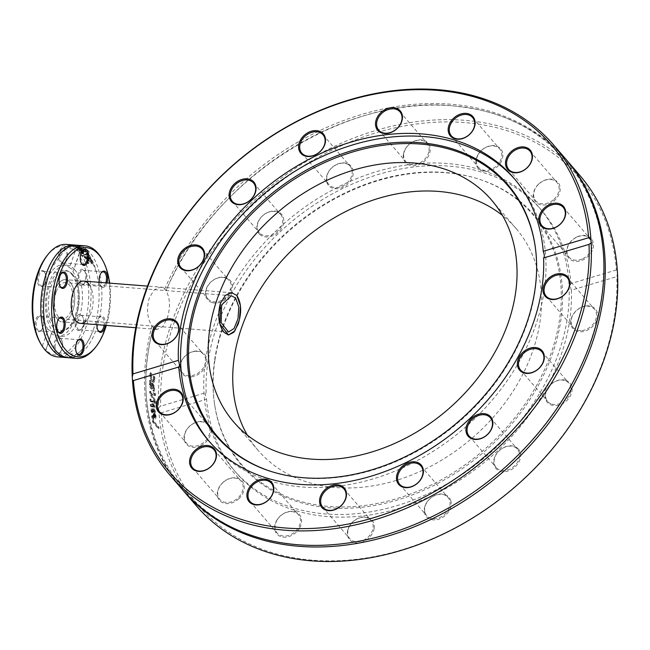 <?xml version="1.0" encoding="UTF-8"?>
<svg xmlns="http://www.w3.org/2000/svg" width="650" height="650" viewBox="0 0 650 650"><rect width="100%" height="100%" fill="white"/><g stroke="black" fill="none" stroke-linecap="round" stroke-linejoin="round"><path stroke-width="0.49" stroke-dasharray="3.25 2.44" d="M566.654 160.127A253.086 193.732 139.3 0 0 356.517 118.072A253.086 193.732 139.3 0 0 166.034 290.672L166.254 290.444C212.599 176.345 352.828 89.603 462.109 107.079C556.587 117.934 616.956 200.314 601.494 297.432C592.467 355.176 564.622 407.745 517.952 455.146C454.228 519.504 361.587 554.645 286.122 543.254C183.503 531.074 123.573 433.631 153.506 327.267L157.17 329.404L162.646 326.731L167.131 318.557C170.568 307.548 170.202 298.252 166.034 290.672L164.669 289.088L160.493 287.129L154.229 289.746L149.321 297.879C146.315 308.921 147.184 318.256 151.929 325.886L153.294 327.47A253.086 193.732 139.3 0 0 148.192 352.316A253.086 193.732 139.3 0 0 183.105 490.409M160.493 287.129L231.814 292.744L236.779 295.441M182.423 489.613A253.086 193.732 139.3 0 1 146.819 350.732A253.086 193.732 139.3 0 1 151.929 325.886M164.669 289.088A253.086 193.732 139.3 0 1 355.769 116.285A253.086 193.732 139.3 0 1 565.979 159.331M247.317 435.11A170.113 130.219 -40.7 0 0 258.213 450.483A170.113 130.219 -40.7 0 0 472.095 438.157A170.113 130.219 -40.7 0 0 516.027 228.475A170.113 130.219 -40.7 0 0 502.442 215.426M514.694 179.107A201.329 154.115 139.3 0 1 515.84 180.424A201.329 154.115 139.3 0 1 463.848 428.577A201.329 154.115 139.3 0 1 210.722 443.17A201.329 154.115 139.3 0 1 209.592 441.837M617.321 270.522L616.379 269.961A251.412 192.457 -40.7 0 0 376.407 132.714A251.412 192.457 -40.7 0 0 160.745 406.152L158.616 407.631A253.086 193.732 139.3 0 1 160.68 366.827A253.086 193.732 139.3 0 1 337.87 144.747A253.086 193.732 139.3 0 1 579.841 175.427M158.616 407.631L158.795 410.613L161.143 412.807L206.537 399.238C205.254 395.744 205.124 393.526 206.139 392.584L160.745 406.152M196.284 505.716A253.086 193.732 139.3 0 1 158.795 410.613M155.123 395.671A253.086 193.732 139.3 0 1 155.114 394.152L149.549 391.511A253.086 193.732 -40.7 0 0 149.589 393.112L155.35 403.463A253.086 193.732 139.3 0 1 155.277 401.879L150.516 393.372L155.123 395.671L155.878 395.476L155.87 393.965L150.304 391.308L150.345 392.909L156.106 403.244L156.032 401.659L151.271 393.169L155.878 395.476M152.327 416.772L151.661 416.008A253.086 193.732 -40.7 0 0 152.726 422.191L158.332 428.699A253.086 193.732 139.3 0 1 158.072 427.294L153.124 421.549A253.086 193.732 139.3 0 1 152.327 416.772L153.075 416.496L152.409 415.724L153.473 421.891L159.079 428.399L158.819 426.993L153.871 421.249L153.075 416.496M150.849 409.947L153.668 417.958L155.066 418.876L155.391 416.821L154.627 413.92L152.701 410.889A253.086 193.732 -40.7 0 0 153.416 416.52L151.548 412.092L151.726 409.955A253.086 193.732 139.3 0 1 151.718 409.874L150.946 408.98L150.849 409.947L151.604 409.687L154.424 417.682L155.821 418.592L156.138 416.552L155.382 413.66L153.457 410.629L154.172 416.244L152.295 411.824L152.474 409.622L151.702 408.72L151.604 409.687M154.034 403.406A253.086 193.732 139.3 0 1 153.952 401.993L149.866 399.222A253.086 193.732 -40.7 0 0 149.947 400.514L153.343 406.299L150.264 404.536A253.086 193.732 -40.7 0 0 150.386 405.811L154.806 412.799A253.086 193.732 139.3 0 1 154.659 411.361L151.263 406.12L154.351 407.956A253.086 193.732 139.3 0 1 154.261 406.803L150.857 401.001L154.034 403.406L154.789 403.179L154.716 401.773L150.621 398.994L150.702 400.278L154.099 406.063L151.019 404.292L151.141 405.559L155.561 412.539L155.415 411.109L152.019 405.876L155.106 407.713L155.017 406.567L151.612 400.774L154.789 403.179M149.581 381.948L150.028 382.46L149.403 384.564L149.76 386.823L150.727 388.692L151.962 388.578L152.344 385.158L153.107 386.636L152.904 390.447A253.086 193.732 -40.7 0 0 152.904 390.528L153.627 391.373L153.587 386.076L149.622 380.51A253.086 193.732 -40.7 0 0 149.581 381.948L150.784 382.289L150.166 384.386L151.482 388.505L152.718 388.391L153.237 385.149L153.863 386.466L153.66 390.349L154.383 391.186L154.343 385.905L150.377 380.348L150.337 381.777M151.531 389.179L152.718 388.391L151.531 389.179M149.987 373.701L150.174 378.495L151.775 381.517L153.457 382.306L154.18 380.088L154.034 377.187L153.237 376.261A253.086 193.732 -40.7 0 0 153.229 376.35L153.562 379.397L152.961 380.746L151.84 380.031L150.402 375.724L151.076 373.848A253.086 193.732 139.3 0 1 151.084 373.766L150.288 372.84L149.987 373.701L150.743 373.555L150.93 378.332L152.531 381.355L154.213 382.151L154.944 379.941L154.789 377.049L153.993 376.123L154.318 379.251L153.725 380.591L152.596 379.876L151.157 375.578L151.84 373.62L151.044 372.702L150.743 373.555M153.246 382.395L154.213 382.151L153.246 382.395M161.143 412.807A251.412 192.457 -40.7 0 0 401.107 550.054A251.412 192.457 -40.7 0 0 616.777 276.616L617.5 273.512M155.87 393.965L155.114 394.152M151.271 393.169L150.516 393.372M156.032 401.659L155.277 401.879M156.106 403.244L155.35 403.463M150.345 392.909L149.589 393.112M150.304 391.308L149.549 391.511M152.409 415.724L151.661 416.008M153.871 421.249L153.124 421.549M158.819 426.993L158.072 427.294M159.079 428.399L158.332 428.699M153.473 421.891L152.726 422.191M154.148 412.596L155.569 415.959L155.456 417.186L154.708 416.878A252.249 193.091 139.3 0 1 154.148 412.596L153.392 412.856L154.822 416.227L154.708 417.462L153.961 417.154A253.086 193.732 139.3 0 1 153.392 412.856M154.708 416.878L153.961 417.154L154.708 417.462L155.456 417.186L154.708 416.878M155.049 414.042L154.294 414.302M151.702 408.72L150.946 408.98M152.474 409.622L151.718 409.874M152.482 409.695L151.726 409.955M152.279 410.369L151.523 410.629M154.172 416.244L153.416 416.52M153.457 410.629L152.701 410.889M155.382 413.66L154.627 413.92M154.716 401.773L153.952 401.993M151.612 400.774L150.857 401.001M155.017 406.567L154.261 406.803M155.106 407.713L154.351 407.956M152.019 405.876L151.263 406.12M155.415 411.109L154.659 411.361M155.561 412.539L154.806 412.799M151.141 405.559L150.386 405.811M151.019 404.292L150.264 404.536M154.099 406.063L153.343 406.299M150.702 400.278L149.947 400.514M150.621 398.994L149.866 399.222M151.377 382.98L152.539 384.337L152.319 386.677L151.539 387.091L150.824 384.637L151.377 382.98L150.613 383.151L151.783 384.507L151.556 386.856L150.784 387.278L150.069 384.816L150.613 383.151M152.539 384.337L151.783 384.507M152.319 386.677L150.784 387.278L152.319 386.677M150.784 382.289L150.028 382.46M150.377 380.348L149.622 380.51M154.383 391.186L153.627 391.373M153.66 390.349L152.904 390.528M153.66 390.268L152.904 390.447M153.107 384.987L152.344 385.158M150.524 386.636L149.76 386.823M150.402 382.907L149.638 383.086M151.044 372.702L150.288 372.84M151.84 373.62L151.084 373.766M151.832 373.709L151.076 373.848M154.229 377.553L153.473 377.691M153.985 376.204L153.229 376.35M153.993 376.123L153.237 376.261M154.789 377.049L154.034 377.187M616.379 269.961L570.984 283.53C570.058 284.448 570.188 286.666 571.383 290.184L616.777 276.616M206.139 392.584A201.329 154.115 139.3 0 1 207.878 362.269A201.329 154.115 139.3 0 1 348.831 185.599A201.329 154.115 139.3 0 1 541.32 210.015A201.329 154.115 139.3 0 1 570.984 283.53M326.755 182.162A14.861 11.375 139.3 0 1 343.46 162.833A14.861 11.375 139.3 0 1 349.245 182.423A14.861 11.375 139.3 0 1 326.755 182.162M212.038 302.559A14.861 11.375 139.3 0 1 212.306 280.792A14.861 11.375 139.3 0 1 232.399 286.861A14.861 11.375 139.3 0 1 212.038 302.559M576.68 237.063A14.861 11.375 139.3 0 1 593.003 248.528A14.861 11.375 139.3 0 1 570.375 259.529A14.861 11.375 139.3 0 1 576.68 237.063M477.799 155.025A14.861 11.375 139.3 0 1 501.15 149.468A14.861 11.375 139.3 0 1 489.247 171.104A14.861 11.375 139.3 0 1 477.799 155.025M403.39 154.359A14.861 11.375 139.3 0 1 425.067 140.888A14.861 11.375 139.3 0 1 421.761 163.199A14.861 11.375 139.3 0 1 403.39 154.359M538.647 184.072A14.861 11.375 139.3 0 1 560.121 187.265A14.861 11.375 139.3 0 1 541.434 204.929A14.861 11.375 139.3 0 1 538.647 184.072M191.417 376.829A14.861 11.375 139.3 0 1 182.723 358.849A14.861 11.375 139.3 0 1 205.847 356.176A14.861 11.375 139.3 0 1 191.417 376.829M259.561 234.203A14.861 11.375 139.3 0 1 268.743 211.965A14.861 11.375 139.3 0 1 282.758 225.851A14.861 11.375 139.3 0 1 259.561 234.203M205.603 359.629A201.329 154.115 139.3 0 1 346.556 182.959A201.329 154.115 139.3 0 1 539.045 207.366A201.329 154.115 139.3 0 1 487.045 455.528A201.329 154.115 139.3 0 1 233.919 470.113A201.329 154.115 139.3 0 1 205.603 359.629M571.383 290.184A201.329 154.115 139.3 0 1 444.243 489.385A201.329 154.115 139.3 0 1 236.202 472.753A201.329 154.115 139.3 0 1 206.537 399.238M351.804 169.406A14.024 10.733 -40.7 0 0 350.098 166.246A14.024 10.733 -40.7 0 0 334.319 165.864A14.024 10.733 -40.7 0 0 327.145 181.399A14.024 10.733 -40.7 0 0 328.843 184.551A14.024 10.733 -40.7 0 0 344.622 184.933A14.024 10.733 -40.7 0 0 351.804 169.406M280.191 213.972A14.024 10.733 -40.7 0 0 262.681 215.743A14.024 10.733 -40.7 0 0 259.374 232.749A14.024 10.733 -40.7 0 0 259.821 233.22A14.024 10.733 -40.7 0 0 277.331 231.449A14.024 10.733 -40.7 0 0 280.629 214.443A14.024 10.733 -40.7 0 0 280.191 213.972M225.054 277.875A14.024 10.733 -40.7 0 0 209.349 283.798A14.024 10.733 -40.7 0 0 207.935 298.813A14.024 10.733 -40.7 0 0 212.079 301.454A14.024 10.733 -40.7 0 0 227.776 295.539A14.024 10.733 -40.7 0 0 229.19 280.516A14.024 10.733 -40.7 0 0 225.054 277.875M194.781 351.39A14.024 10.733 -40.7 0 0 182.236 359.881A14.024 10.733 -40.7 0 0 182.357 372.694A14.024 10.733 -40.7 0 0 191.173 375.7A14.024 10.733 -40.7 0 0 203.726 367.209A14.024 10.733 -40.7 0 0 203.604 354.396A14.024 10.733 -40.7 0 0 194.781 351.39M193.993 423.312A14.024 10.733 -40.7 0 0 186.526 443.137A14.024 10.733 -40.7 0 0 200.306 444.665A14.024 10.733 -40.7 0 0 207.773 424.84A14.024 10.733 -40.7 0 0 193.993 423.312M222.804 482.706A14.024 10.733 -40.7 0 0 219.814 499.427A14.024 10.733 -40.7 0 0 238.071 497.843A14.024 10.733 -40.7 0 0 241.061 481.122A14.024 10.733 -40.7 0 0 222.804 482.706M276.827 520.52A14.024 10.733 -40.7 0 0 277.144 532.984A14.024 10.733 -40.7 0 0 298.724 527.134A14.024 10.733 -40.7 0 0 298.399 514.678A14.024 10.733 -40.7 0 0 276.827 520.52M347.831 531.001A14.024 10.733 -40.7 0 0 349.806 538.696A14.024 10.733 -40.7 0 0 363.212 540.394A14.024 10.733 -40.7 0 0 373.027 528.092A14.024 10.733 -40.7 0 0 371.061 520.398A14.024 10.733 -40.7 0 0 357.646 518.7A14.024 10.733 -40.7 0 0 347.831 531.001M425.019 512.549A14.024 10.733 -40.7 0 0 426.725 515.71A14.024 10.733 -40.7 0 0 442.496 516.092A14.024 10.733 -40.7 0 0 449.678 500.557A14.024 10.733 -40.7 0 0 447.972 497.404A14.024 10.733 -40.7 0 0 432.201 497.023A14.024 10.733 -40.7 0 0 425.019 512.549M496.632 467.984A14.024 10.733 -40.7 0 0 514.134 466.212A14.024 10.733 -40.7 0 0 517.441 449.207A14.024 10.733 -40.7 0 0 517.002 448.736A14.024 10.733 -40.7 0 0 499.493 450.507A14.024 10.733 -40.7 0 0 496.186 467.504A14.024 10.733 -40.7 0 0 496.632 467.984M551.769 404.081A14.024 10.733 -40.7 0 0 567.466 398.158A14.024 10.733 -40.7 0 0 568.88 383.134A14.024 10.733 -40.7 0 0 564.744 380.502A14.024 10.733 -40.7 0 0 549.047 386.417A14.024 10.733 -40.7 0 0 547.633 401.44A14.024 10.733 -40.7 0 0 551.769 404.081M582.034 330.566A14.024 10.733 -40.7 0 0 594.587 322.067A14.024 10.733 -40.7 0 0 594.466 309.262A14.024 10.733 -40.7 0 0 585.642 306.256A14.024 10.733 -40.7 0 0 573.089 314.746A14.024 10.733 -40.7 0 0 573.211 327.559A14.024 10.733 -40.7 0 0 582.034 330.566M582.822 258.635A14.024 10.733 -40.7 0 0 590.298 238.81A14.024 10.733 -40.7 0 0 576.517 237.291A14.024 10.733 -40.7 0 0 569.043 257.116A14.024 10.733 -40.7 0 0 582.822 258.635M554.019 199.249A14.024 10.733 -40.7 0 0 557.009 182.528A14.024 10.733 -40.7 0 0 538.753 184.112A14.024 10.733 -40.7 0 0 535.754 200.834A14.024 10.733 -40.7 0 0 554.019 199.249M499.996 161.436A14.024 10.733 -40.7 0 0 499.671 148.972A14.024 10.733 -40.7 0 0 478.099 154.814A14.024 10.733 -40.7 0 0 478.424 167.278A14.024 10.733 -40.7 0 0 499.996 161.436M238.875 498.696A14.861 11.375 139.3 0 1 217.401 495.503A14.861 11.375 139.3 0 1 236.088 477.839A14.861 11.375 139.3 0 1 238.875 498.696M374.132 528.409A14.861 11.375 139.3 0 1 352.454 541.881A14.861 11.375 139.3 0 1 355.761 519.569A14.861 11.375 139.3 0 1 374.132 528.409M517.952 448.565A14.861 11.375 139.3 0 1 508.771 470.803A14.861 11.375 139.3 0 1 494.764 456.918A14.861 11.375 139.3 0 1 517.952 448.565M586.105 305.939A14.861 11.375 139.3 0 1 594.791 323.919A14.861 11.375 139.3 0 1 571.675 326.592A14.861 11.375 139.3 0 1 586.105 305.939M565.484 380.209A14.861 11.375 139.3 0 1 565.216 401.976A14.861 11.375 139.3 0 1 545.122 395.907A14.861 11.375 139.3 0 1 565.484 380.209M450.759 500.614A14.861 11.375 139.3 0 1 434.062 519.935A14.861 11.375 139.3 0 1 428.269 500.346A14.861 11.375 139.3 0 1 450.759 500.614M299.723 527.743A14.861 11.375 139.3 0 1 276.372 533.301A14.861 11.375 139.3 0 1 288.275 511.664A14.861 11.375 139.3 0 1 299.723 527.743M200.842 445.705A14.861 11.375 139.3 0 1 184.519 434.249A14.861 11.375 139.3 0 1 207.139 423.239A14.861 11.375 139.3 0 1 200.842 445.705M428.984 150.954A14.024 10.733 -40.7 0 0 427.017 143.26A14.024 10.733 -40.7 0 0 413.611 141.554A14.024 10.733 -40.7 0 0 403.788 153.863A14.024 10.733 -40.7 0 0 405.762 161.558A14.024 10.733 -40.7 0 0 419.169 163.256A14.024 10.733 -40.7 0 0 428.984 150.954M214.906 360.279A192.481 147.347 139.3 0 1 477.677 178.75A192.481 147.347 139.3 0 1 483.982 451.961A192.481 147.347 139.3 0 1 214.727 405.178A192.481 147.347 139.3 0 1 214.906 360.279M214.744 359.385A191.864 146.868 139.3 0 1 476.677 178.441A191.864 146.868 139.3 0 1 482.958 450.775A191.864 146.868 139.3 0 1 214.573 404.137A191.864 146.868 139.3 0 1 214.744 359.385M535.113 245.879A191.864 146.868 139.3 0 1 535.194 246.399A191.864 146.868 139.3 0 1 458.477 422.346A191.864 146.868 139.3 0 1 273.089 472.095A191.864 146.868 139.3 0 1 272.586 471.941M56.176 291.915A18.2 9.328 94.5 0 0 62.392 318.931A18.2 9.328 94.5 0 0 73.117 301.519A18.2 9.328 94.5 0 0 65.244 282.652A18.2 9.328 94.5 0 0 56.176 291.915M72.719 311.131A21.198 10.863 -85.5 0 1 62.156 321.929A21.198 10.863 -85.5 0 1 52.983 299.942A21.198 10.863 -85.5 0 1 65.479 279.654A21.198 10.863 -85.5 0 1 72.719 311.131M57.428 319.248A21.198 10.863 94.5 0 0 62.156 321.929A21.198 10.863 94.5 0 0 74.653 301.641A21.198 10.863 94.5 0 0 65.479 279.654A21.198 10.863 94.5 0 0 53.674 295.035A21.198 10.863 94.5 0 0 57.428 319.248M89.18 284.537A21.198 10.863 -85.5 0 1 86.328 320.816M94.421 348.619A56.428 28.917 94.5 0 0 101.522 258.342M109.655 283.132A54.754 28.064 -85.5 0 1 106.324 325.406M99.353 282.319A8.182 4.192 94.5 0 0 100.417 285.594A8.182 4.192 94.5 0 0 105.17 286.26A8.182 4.192 94.5 0 0 106.966 282.921M105.219 325.317A8.182 4.192 94.5 0 0 103.732 317.273A8.182 4.192 94.5 0 0 99.141 317.476A8.182 4.192 94.5 0 0 96.899 324.659M77.155 245.237A56.428 28.917 -85.5 0 1 89.733 252.371A56.428 28.917 -85.5 0 1 96.419 329.006A56.428 28.917 -85.5 0 1 68.299 357.744M79.657 252.428L78.146 250.672L75.254 251.038L69.493 267.67L72.954 269.563L72.857 271.578A35.726 18.306 -85.5 0 1 77.147 312.13A35.726 18.306 -85.5 0 1 57.671 336.139A35.726 18.306 -85.5 0 1 51.456 333.385L45.695 350.017A54.754 28.064 94.5 0 0 83.46 327.226A54.754 28.064 94.5 0 0 78.618 254.946L79.657 252.428A56.428 28.917 -85.5 0 1 88.725 316.81A56.428 28.917 -85.5 0 1 57.476 356.891M81.022 251.688A56.428 28.917 -85.5 0 1 81.177 251.875L85.686 251.542A56.428 28.917 94.5 0 0 85.28 251.111L80.673 250.144L83.996 249.844A56.428 28.917 94.5 0 0 83.582 249.47L77.732 248.471A56.428 28.917 -85.5 0 1 78.211 248.869L82.68 249.608L79.324 249.884A56.428 28.917 -85.5 0 1 79.69 250.25L84.313 251.217L80.754 251.379A56.428 28.917 -85.5 0 1 81.022 251.688M75.757 245.196A56.428 28.917 -85.5 0 1 86.954 252.151A56.428 28.917 -85.5 0 1 96.354 271.863A56.428 28.917 -85.5 0 1 93.632 328.786A56.428 28.917 -85.5 0 1 91.431 334.457A56.428 28.917 -85.5 0 1 66.918 357.565M66.332 244.392A56.428 28.917 -85.5 0 1 78.146 250.672M81.762 254.8A56.428 28.917 -85.5 0 1 82.176 255.434L87.961 254.386A56.428 28.917 94.5 0 0 87.506 253.752L79.511 251.794A56.428 28.917 -85.5 0 1 79.991 252.371L86.588 253.996L81.762 254.8L81.51 255.531A55.591 28.486 -85.5 0 1 81.924 256.173L87.709 255.109A55.591 28.486 94.5 0 0 87.254 254.483L79.259 252.517A55.591 28.486 -85.5 0 1 79.739 253.094L86.336 254.719L81.51 255.531M86.978 258.245L86.052 257.912L85.191 256.141A56.428 28.917 94.5 0 0 85.166 256.1L84.281 256.035L85.776 258.383L90.894 259.204A56.428 28.917 94.5 0 0 90.529 258.529L89.984 258.481L89.968 257.27L89.026 256.433L87.644 256.019L86.556 256.571L87.149 258.261L86.726 258.984L85.8 258.651L84.939 256.872A55.591 28.486 94.5 0 0 84.914 256.839L84.029 256.766L85.516 259.123L90.634 259.951A55.591 28.486 94.5 0 0 90.277 259.269L89.733 259.228L89.708 258.009L88.774 257.164L87.392 256.75L86.296 257.303L86.726 258.984M89.984 258.481L89.733 259.228L89.984 258.481M86.588 256.368L86.296 257.303L86.588 256.368M80.023 246.943A56.428 28.917 94.5 0 0 77.667 245.863L70.809 245.318A56.428 28.917 -85.5 0 1 71.362 245.537L77.407 246.009A56.428 28.917 -85.5 0 1 79.211 246.878L80.023 246.943L79.763 247.691A55.591 28.486 94.5 0 0 77.399 246.626L70.541 246.09A55.591 28.486 -85.5 0 1 71.094 246.301L77.139 246.773A55.591 28.486 -85.5 0 1 78.951 247.634L79.763 247.691M81.77 247.967L77.651 246.838C75.814 246.781 75.343 246.992 76.245 247.463L80.186 248.519A56.428 28.917 94.5 0 0 78.211 247.138L81.006 247.91L81.331 248.552A56.428 28.917 -85.5 0 1 81.356 248.568L82.298 248.649L81.77 247.967L81.518 248.706L77.391 247.585C75.522 247.544 75.059 247.748 75.993 248.203L79.934 249.251A55.591 28.486 94.5 0 0 77.951 247.886L80.754 248.649L81.071 249.283A55.591 28.486 -85.5 0 1 81.104 249.307L82.046 249.381L81.518 248.706M75.888 247.024L75.993 248.203L75.888 247.024M81.364 248.308L81.071 249.283L81.364 248.308M88.254 262.356L87.604 260.91L87.417 262.308L88.782 261.186L91.284 262.616L91.228 263.892A55.591 28.486 -85.5 0 1 91.244 263.941L92.219 264.014L92.243 263.429L90.707 261.154L88.424 260.447L86.523 261.113L86.954 260.089L86.929 261.511L87.904 262.884L88.879 262.966A56.428 28.917 94.5 0 0 88.855 262.917L88.254 262.356L87.986 263.12L87.417 262.308L89.042 260.439L91.553 261.861L91.496 263.128A56.428 28.917 -85.5 0 1 91.512 263.169L92.487 263.25L92.316 261.934L90.968 260.406L88.684 259.699L86.954 260.089L86.694 260.837L86.669 262.267L87.636 263.656L88.611 263.729A55.591 28.486 94.5 0 0 88.595 263.689L87.986 263.12M91.618 262.876L91.228 263.892L91.618 262.876M79.462 253.354L73.369 270.961L78.618 254.946M75.254 251.038A54.754 28.064 94.5 0 0 47.231 255.409M40.333 343.013A54.754 28.064 94.5 0 0 42.331 346.109L44.151 348.855M91.512 263.169L91.244 263.941M92.487 263.25L92.219 264.014M92.503 262.665L92.243 263.429M88.855 262.917L88.595 263.689M88.879 262.966L88.611 263.729M87.904 262.884L87.636 263.656M77.642 248.097L77.382 248.836M80.186 248.519L79.934 249.251M78.211 247.138L77.951 247.886M82.298 248.649L82.046 249.381M81.356 248.568L81.104 249.307M77.545 247.089A56.428 28.917 -85.5 0 1 79.064 248.113L76.757 247.154L76.505 247.902L77.293 247.829A55.591 28.486 -85.5 0 1 78.804 248.844L76.676 248.243L76.757 247.154L77.545 247.089L77.293 247.829M77.87 247.91L77.61 248.649M79.064 248.113L78.804 248.844M80.502 252.102A55.591 28.486 -85.5 0 1 80.925 252.598L85.434 252.265A55.591 28.486 94.5 0 0 85.028 251.834L80.421 250.876L83.744 250.575A55.591 28.486 94.5 0 0 83.33 250.201L77.48 249.21A55.591 28.486 -85.5 0 1 77.959 249.6L82.428 250.339L79.072 250.616A55.591 28.486 -85.5 0 1 79.438 250.973L84.061 251.948L80.502 252.102L80.754 251.379M83.582 249.47L83.33 250.201M77.732 248.471L77.48 249.21M78.211 248.869L77.959 249.6M83.996 249.844L83.744 250.575M82.68 249.608L82.428 250.339M80.673 250.144L80.421 250.876M79.324 249.884L79.072 250.616M85.28 251.111L85.028 251.834M79.69 250.25L79.438 250.973M85.686 251.542L85.434 252.265M84.313 251.217L84.061 251.948M81.177 251.875L80.925 252.598M77.667 245.863L77.399 246.626M70.809 245.318L70.541 246.09M71.362 245.537L71.094 246.301M79.211 246.878L78.951 247.634M77.407 246.009L77.139 246.773M87.579 259.058L87.132 257.896L87.726 257.384L89.042 258.18L89.009 259.171L87.579 259.058L87.392 257.156L87.978 256.652L89.302 257.441L89.009 259.171L89.302 257.441L89.261 258.424L87.839 258.31M87.132 257.896L87.978 256.652L87.132 257.896M85.191 256.141L84.939 256.872M87.149 258.261L86.889 259.001M85.166 256.1L84.914 256.839M84.281 256.035L84.029 256.766M89.026 256.433L88.774 257.164M90.894 259.204L90.634 259.951M90.529 258.529L90.277 259.269M82.176 255.434L81.924 256.173M86.588 253.996L86.336 254.719M87.961 254.386L87.709 255.109M79.991 252.371L79.739 253.094M87.506 253.752L87.254 254.483M79.511 251.794L79.259 252.517M42.331 346.109L48.092 329.477C51.383 331.207 52.504 332.507 51.456 333.385L45.801 350.577M48.092 329.477A35.726 18.306 -85.5 0 1 43.794 288.925A35.726 18.306 -85.5 0 1 63.277 264.916A35.726 18.306 -85.5 0 1 69.493 267.67M58.573 255.669A8.182 4.192 -85.5 0 1 61.368 248.219A8.182 4.192 -85.5 0 1 65.788 249.21A8.182 4.192 -85.5 0 1 64.756 262.299A8.182 4.192 -85.5 0 1 60.417 262.803A8.182 4.192 -85.5 0 1 58.573 255.669M40.983 330.533A8.182 4.192 -85.5 0 1 35.628 328.486A8.182 4.192 -85.5 0 1 36.652 317.671A8.182 4.192 -85.5 0 1 42.25 317.168A8.182 4.192 -85.5 0 1 41.226 330.257A8.182 4.192 -85.5 0 1 40.983 330.533M39.081 285.667A8.182 4.192 -85.5 0 1 38.334 273.975A8.182 4.192 -85.5 0 1 44.558 272.204A8.182 4.192 -85.5 0 1 43.526 285.293A8.182 4.192 -85.5 0 1 39.081 285.667M79.958 270.522A8.182 4.192 -85.5 0 1 84.711 271.188A8.182 4.192 -85.5 0 1 83.679 284.277A8.182 4.192 -85.5 0 1 77.903 281.929A8.182 4.192 -85.5 0 1 79.958 270.522M62.376 345.386A8.182 4.192 -85.5 0 1 60.149 352.235A8.182 4.192 -85.5 0 1 54.641 350.732A8.182 4.192 -85.5 0 1 55.502 339.771A8.182 4.192 -85.5 0 1 61.181 339.146A8.182 4.192 -85.5 0 1 62.376 345.386M81.868 315.388A8.182 4.192 -85.5 0 1 82.404 316.16A8.182 4.192 -85.5 0 1 81.38 329.241A8.182 4.192 -85.5 0 1 76.009 328.088A8.182 4.192 -85.5 0 1 76.383 317.476A8.182 4.192 -85.5 0 1 81.868 315.388M74.742 269.701A35.726 18.306 -85.5 0 1 81.071 310.497A35.726 18.306 -85.5 0 1 61.173 336.416A35.726 18.306 -85.5 0 1 45.719 299.366A35.726 18.306 -85.5 0 1 66.771 265.184A35.726 18.306 -85.5 0 1 74.742 269.701M105.779 282.823A7.345 3.762 -85.5 0 1 104.276 285.488A7.345 3.762 -85.5 0 1 102.131 286.512A7.345 3.762 -85.5 0 1 100.011 284.887A7.345 3.762 -85.5 0 1 100.937 273.138A7.345 3.762 -85.5 0 1 101.189 272.846M83.98 283.896A7.345 3.762 94.5 0 0 84.191 283.644A7.345 3.762 94.5 0 0 85.118 271.895A7.345 3.762 94.5 0 0 82.997 270.27A7.345 3.762 94.5 0 0 80.852 271.294A7.345 3.762 94.5 0 0 78.658 279.394A7.345 3.762 94.5 0 0 81.843 284.919A7.345 3.762 94.5 0 0 83.98 283.896M81.291 263.242A7.345 3.762 -85.5 0 1 81.087 262.909A7.345 3.762 -85.5 0 1 82.006 251.16A7.345 3.762 -85.5 0 1 82.266 250.868M67.267 255.523A7.345 3.762 94.5 0 0 66.194 249.917A7.345 3.762 94.5 0 0 64.066 248.292A7.345 3.762 94.5 0 0 59.711 255.71A7.345 3.762 94.5 0 0 62.912 262.941A7.345 3.762 94.5 0 0 65.268 261.666A7.345 3.762 94.5 0 0 67.267 255.523M60.06 286.227A7.345 3.762 -85.5 0 1 59.857 285.902A7.345 3.762 -85.5 0 1 60.783 274.154A7.345 3.762 -85.5 0 1 61.035 273.861M44.476 272.212A7.345 3.762 94.5 0 0 42.843 271.286A7.345 3.762 94.5 0 0 38.748 276.616A7.345 3.762 94.5 0 0 40.048 285.001A7.345 3.762 94.5 0 0 41.689 285.927A7.345 3.762 94.5 0 0 44.038 284.659A7.345 3.762 94.5 0 0 44.964 272.911A7.345 3.762 94.5 0 0 44.476 272.212M57.761 331.199A7.345 3.762 -85.5 0 1 57.549 330.874A7.345 3.762 -85.5 0 1 58.476 319.118A7.345 3.762 -85.5 0 1 58.687 318.874A7.345 3.762 -85.5 0 1 58.727 318.825M38.399 317.273A7.345 3.762 94.5 0 0 36.197 325.374A7.345 3.762 94.5 0 0 39.382 330.899A7.345 3.762 94.5 0 0 41.527 329.875A7.345 3.762 94.5 0 0 41.738 329.623A7.345 3.762 94.5 0 0 42.664 317.874A7.345 3.762 94.5 0 0 40.536 316.249A7.345 3.762 94.5 0 0 38.399 317.273M76.684 353.178A7.345 3.762 -85.5 0 1 76.472 352.844A7.345 3.762 -85.5 0 1 75.4 347.246A7.345 3.762 -85.5 0 1 77.399 341.096A7.345 3.762 -85.5 0 1 77.659 340.803M55.104 345.646A7.345 3.762 94.5 0 0 58.305 352.877A7.345 3.762 94.5 0 0 60.661 351.601A7.345 3.762 94.5 0 0 62.66 345.459A7.345 3.762 94.5 0 0 61.587 339.852A7.345 3.762 94.5 0 0 59.459 338.227A7.345 3.762 94.5 0 0 55.104 345.646M97.914 330.184A7.345 3.762 -85.5 0 1 97.703 329.859A7.345 3.762 -85.5 0 1 98.629 318.11A7.345 3.762 -85.5 0 1 100.986 316.834A7.345 3.762 -85.5 0 1 104.081 325.227M77.903 328.957A7.345 3.762 94.5 0 0 79.536 329.883A7.345 3.762 94.5 0 0 81.892 328.616A7.345 3.762 94.5 0 0 82.818 316.859A7.345 3.762 94.5 0 0 82.331 316.168A7.345 3.762 94.5 0 0 80.689 315.242A7.345 3.762 94.5 0 0 76.594 320.572A7.345 3.762 94.5 0 0 77.903 328.957M71.565 274.081A30.55 15.657 -85.5 0 1 77.545 305.711A30.55 15.657 -85.5 0 1 63.408 330.671A30.55 15.657 -85.5 0 1 46.751 299.447A30.55 15.657 -85.5 0 1 68.087 271.213A30.55 15.657 -85.5 0 1 71.565 274.081M72.841 274.739A29.933 15.34 -85.5 0 1 78.691 305.727A29.933 15.34 -85.5 0 1 64.846 330.176A29.933 15.34 -85.5 0 1 48.531 299.585A29.933 15.34 -85.5 0 1 69.428 271.928A29.933 15.34 -85.5 0 1 72.841 274.739M155.569 415.959L154.822 416.227M151.678 411.084L150.922 411.352M152.295 411.824L151.548 412.092M153.839 411.076L153.083 411.336M156.138 416.552L155.391 416.821M154.424 417.682L153.668 417.958M150.824 384.637L150.069 384.816M153.254 383.687L152.498 383.849M154.343 385.905L153.587 386.076M154.602 388.822L153.839 389.001M153.969 388.107L153.213 388.286M153.863 386.466L153.107 386.636M153.237 385.149L152.482 385.32M151.482 388.505L150.727 388.692M150.166 384.386L149.403 384.564M150.54 374.839L149.784 374.985M151.157 375.578L150.402 375.724M152.596 379.876L151.84 380.031M154.318 379.251L153.562 379.397M154.944 379.941L154.18 380.088M152.531 381.355L151.775 381.517M150.93 378.332L150.174 378.495M89.042 260.439L88.782 261.186M91.553 261.861L91.284 262.616M92.316 261.934L92.048 262.689M86.929 261.511L86.669 262.267M88.684 259.699L88.424 260.447M90.968 260.406L90.707 261.154M77.651 246.838L77.391 247.585M79.714 248.479L79.454 249.21M82.16 248.341L81.908 249.08M81.006 247.91L80.754 248.649M86.052 257.912L85.8 258.651M85.499 257.221L85.248 257.961M87.644 256.019L87.392 256.75M84.736 257.164L84.476 257.904M85.776 258.383L85.516 259.123M89.968 257.27L89.708 258.009M87.376 258.928L87.116 259.675M157.17 329.404L135.761 327.722M516.027 228.475L491.554 200.054M258.213 450.483L233.74 422.061M208.439 440.521L210.722 443.17M513.565 177.775L515.84 180.424M155.374 417.235L154.619 417.511M155.821 418.592L155.066 418.876M151.954 387.343L151.198 387.53M153.725 380.591L152.961 380.746M233.919 470.113L236.202 472.753M539.045 207.366L541.32 210.015M301.787 153.132L328.843 184.551M323.042 134.826L350.098 166.246M232.326 201.329L259.374 232.749M253.573 183.024L280.629 214.443M180.879 267.394L207.935 298.813M202.134 249.096L229.19 280.516M155.301 341.274L182.357 372.694M176.548 322.977L203.604 354.396M159.469 411.718L186.526 443.137M180.716 393.421L207.773 424.84M192.757 468.008L219.814 499.427M214.004 449.702L241.061 481.122M250.088 501.556L277.144 532.984M271.342 483.259L298.399 514.678M322.749 507.276L349.806 538.696M344.004 488.979L371.061 520.398M399.669 484.291L426.725 515.71M420.916 465.985L447.972 497.404M469.129 436.085L496.186 467.504M490.384 417.788L517.441 449.207M520.577 370.021L547.633 401.44M541.824 351.715L568.88 383.134M546.154 296.14L573.211 327.559M567.409 277.842L594.466 309.262M541.986 225.696L569.043 257.116M563.241 207.391L590.298 238.81M508.698 169.414L535.754 200.834M529.953 151.109L557.009 182.528M451.368 135.858L478.424 167.278M472.615 117.553L499.671 148.972M378.706 130.138L405.762 161.558M399.961 111.841L427.017 143.26M214.573 404.137L214.727 405.178M476.677 178.441L477.677 178.75M535.194 246.399L535.039 245.359M273.089 472.095L272.082 471.786M231.343 295.717L65.244 282.652M228.491 332.004L62.392 318.931M231.814 292.744L147.509 286.106M83.858 281.101L65.479 279.654L83.858 281.101M80.535 323.375L62.156 321.929L80.535 323.375M81.104 249.234L81.364 248.495M76.7 247.219L76.44 247.967M89.391 258.172L89.139 258.919M87.401 256.88L87.149 257.619M89.871 258.919L90.131 258.18M66.771 265.184L63.277 264.916M61.173 336.416L57.671 336.139M100.011 284.887L100.417 285.594M100.937 273.138L101.449 272.504M103.285 271.871L82.997 270.27M102.131 286.512L81.843 284.919M81.087 262.909L81.494 263.616M82.006 251.16L82.517 250.526M84.362 249.893L64.066 248.292M83.208 264.534L62.912 262.941M59.857 285.902L60.263 286.609M60.783 274.154L61.295 273.52M63.131 272.878L42.843 271.286M61.977 287.527L41.689 285.927M57.549 330.874L57.956 331.573M58.476 319.118L58.987 318.484M60.832 317.85L40.536 316.249M59.678 332.491L39.382 330.899M76.472 352.844L76.887 353.551M77.399 341.096L77.911 340.462M79.755 339.828L59.459 338.227M78.601 354.469L58.305 352.877M85.118 271.895L84.711 271.188M84.191 283.644L83.679 284.277M66.194 249.917L65.788 249.21M65.268 261.666L64.756 262.299M44.964 272.911L44.558 272.204M44.038 284.659L43.526 285.293M42.664 317.874L42.25 317.168M41.738 329.623L41.226 330.257M61.587 339.852L61.181 339.146M60.661 351.601L60.149 352.235M97.703 329.859L98.109 330.566M98.629 318.11L99.141 317.476M100.986 316.834L80.689 315.242M99.832 331.484L79.536 329.883M82.818 316.859L82.404 316.16M81.892 328.616L81.38 329.241M91.431 334.457C84.248 349.781 76.115 357.232 67.039 356.809C61.872 356.996 52.163 351.756 46.312 330.907M96.354 271.863L89.911 256.254L85.069 250.38L81.144 247.577L75.766 245.968L70.062 246.707L65.764 248.844L51.236 268.312M69.428 271.928L68.087 271.213M64.846 330.176L63.408 330.671"/><path stroke-width="0.97" d="M236.779 295.441C241.426 302.786 241.881 312.358 238.152 324.147L233.781 332.329L228.491 335.01L223.998 332.353C218.595 324.951 217.376 315.323 220.35 303.469L225.355 295.344L231.814 292.744L236.779 295.441L240.484 305.841L239.444 319.629L234.837 330.972L228.491 335.01L219.96 324.131L220.35 303.469L225.355 295.344L231.814 292.744M590.972 239.915A253.086 193.732 -40.7 0 0 553.483 144.82A253.086 193.732 -40.7 0 0 311.512 114.14A253.086 193.732 -40.7 0 0 134.331 336.221A253.086 193.732 -40.7 0 0 132.267 377.024L132.99 373.921L178.384 360.352C179.579 363.87 179.709 366.088 178.782 367.006L133.388 380.567L132.438 380.014A253.086 193.732 -40.7 0 0 169.926 475.109A253.086 193.732 -40.7 0 0 432.851 495.243A253.086 193.732 -40.7 0 0 591.142 242.905L589.014 244.384L543.619 257.952C544.643 257.002 544.513 254.792 543.229 251.298L588.624 237.729L590.972 239.915L591.142 242.905M132.438 380.014L132.267 377.024M553.483 144.82L565.979 159.331A253.086 193.732 139.3 0 1 500.614 471.282A253.086 193.732 139.3 0 1 182.423 489.613L169.926 475.109M209.812 328.705A170.113 130.219 139.3 0 1 328.908 179.433A170.113 130.219 139.3 0 1 491.554 200.054A170.113 130.219 139.3 0 1 447.614 409.736A170.113 130.219 139.3 0 1 233.74 422.061A170.113 130.219 139.3 0 1 209.812 328.705M502.442 215.426A170.113 130.219 -40.7 0 0 342.591 213.168A170.113 130.219 -40.7 0 0 234.284 357.126A170.113 130.219 -40.7 0 0 247.317 435.11M132.99 373.921A251.412 192.457 139.3 0 1 348.652 100.482A251.412 192.457 139.3 0 1 588.624 237.729M589.014 244.384A251.412 192.457 139.3 0 1 373.352 517.822A251.412 192.457 139.3 0 1 133.388 380.567M178.384 360.352A201.329 154.115 139.3 0 1 180.123 330.037A201.329 154.115 139.3 0 1 321.076 153.368A201.329 154.115 139.3 0 1 513.565 177.775A201.329 154.115 139.3 0 1 543.229 251.298M325.13 137.215A14.861 11.375 -40.7 0 0 302.64 136.955A14.861 11.375 -40.7 0 0 308.425 156.544A14.861 11.375 -40.7 0 0 325.13 137.215M198.031 245.351A14.861 11.375 -40.7 0 0 177.678 261.048A14.861 11.375 -40.7 0 0 197.771 267.118A14.861 11.375 -40.7 0 0 198.031 245.351M555.604 227.443A14.861 11.375 -40.7 0 0 561.909 204.977A14.861 11.375 -40.7 0 0 539.281 215.987A14.861 11.375 -40.7 0 0 555.604 227.443M473.241 129.805A14.861 11.375 -40.7 0 0 461.793 113.734A14.861 11.375 -40.7 0 0 449.889 135.362A14.861 11.375 -40.7 0 0 473.241 129.805M402.334 119.039A14.861 11.375 -40.7 0 0 383.963 110.199A14.861 11.375 -40.7 0 0 380.656 132.511A14.861 11.375 -40.7 0 0 402.334 119.039M527.069 167.871A14.861 11.375 -40.7 0 0 524.282 147.014A14.861 11.375 -40.7 0 0 505.586 164.678A14.861 11.375 -40.7 0 0 527.069 167.871M167.489 318.841A14.861 11.375 -40.7 0 0 153.059 339.495A14.861 11.375 -40.7 0 0 176.183 336.822A14.861 11.375 -40.7 0 0 167.489 318.841M253.386 181.569A14.861 11.375 -40.7 0 0 230.197 189.93A14.861 11.375 -40.7 0 0 244.205 203.816A14.861 11.375 -40.7 0 0 253.386 181.569M543.619 257.952A201.329 154.115 139.3 0 1 416.488 457.153A201.329 154.115 139.3 0 1 208.439 440.521A201.329 154.115 139.3 0 1 178.782 367.006M194.943 450.434A14.861 11.375 -40.7 0 0 197.73 471.291A14.861 11.375 -40.7 0 0 216.418 453.627A14.861 11.375 -40.7 0 0 194.943 450.434M319.678 499.265A14.861 11.375 -40.7 0 0 338.041 508.105A14.861 11.375 -40.7 0 0 341.356 485.794A14.861 11.375 -40.7 0 0 319.678 499.265M468.618 436.727A14.861 11.375 -40.7 0 0 491.806 428.374A14.861 11.375 -40.7 0 0 477.799 414.489A14.861 11.375 -40.7 0 0 468.618 436.727M554.523 299.463A14.861 11.375 -40.7 0 0 568.953 278.809A14.861 11.375 -40.7 0 0 545.829 281.474A14.861 11.375 -40.7 0 0 554.523 299.463M523.973 372.954A14.861 11.375 -40.7 0 0 544.334 357.256A14.861 11.375 -40.7 0 0 524.241 351.179A14.861 11.375 -40.7 0 0 523.973 372.954M396.882 481.081A14.861 11.375 -40.7 0 0 419.372 481.349A14.861 11.375 -40.7 0 0 413.579 461.76A14.861 11.375 -40.7 0 0 396.882 481.081M248.763 488.499A14.861 11.375 -40.7 0 0 260.211 504.571A14.861 11.375 -40.7 0 0 272.123 482.942A14.861 11.375 -40.7 0 0 248.763 488.499M166.4 390.853A14.861 11.375 -40.7 0 0 160.103 413.319A14.861 11.375 -40.7 0 0 182.731 402.317A14.861 11.375 -40.7 0 0 166.4 390.853M209.592 441.837A201.329 154.115 139.3 0 1 182.398 332.686A201.329 154.115 139.3 0 1 322.343 156.479A201.329 154.115 139.3 0 1 514.694 179.107M566.654 160.127A253.086 193.732 139.3 0 1 567.344 160.916L579.841 175.427A253.086 193.732 139.3 0 1 617.321 270.522L617.5 273.512A253.086 193.732 139.3 0 1 459.209 525.85A253.086 193.732 139.3 0 1 196.284 505.716L183.787 491.205A253.086 193.732 139.3 0 1 183.105 490.409M567.344 160.916A253.086 193.732 139.3 0 1 501.979 472.867A253.086 193.732 139.3 0 1 183.787 491.205M324.748 137.987A14.024 10.733 139.3 0 1 317.566 153.514A14.024 10.733 139.3 0 1 301.787 153.132A14.024 10.733 139.3 0 1 305.411 135.842A14.024 10.733 139.3 0 1 323.042 134.826A14.024 10.733 139.3 0 1 324.748 137.987M253.134 182.553A14.024 10.733 139.3 0 1 253.573 183.024A14.024 10.733 139.3 0 1 249.957 200.314A14.024 10.733 139.3 0 1 232.326 201.329A14.024 10.733 139.3 0 1 235.625 184.324A14.024 10.733 139.3 0 1 253.134 182.553M197.998 246.456A14.024 10.733 139.3 0 1 202.134 249.096A14.024 10.733 139.3 0 1 198.51 266.378A14.024 10.733 139.3 0 1 180.879 267.394A14.024 10.733 139.3 0 1 182.293 252.379A14.024 10.733 139.3 0 1 197.998 246.456M167.724 319.971A14.024 10.733 139.3 0 1 176.548 322.977A14.024 10.733 139.3 0 1 172.933 340.259A14.024 10.733 139.3 0 1 155.301 341.274A14.024 10.733 139.3 0 1 155.179 328.461A14.024 10.733 139.3 0 1 167.724 319.971M166.936 391.893A14.024 10.733 139.3 0 1 180.716 393.421A14.024 10.733 139.3 0 1 177.101 410.702A14.024 10.733 139.3 0 1 159.469 411.718A14.024 10.733 139.3 0 1 166.936 391.893M195.748 451.287A14.024 10.733 139.3 0 1 214.004 449.702A14.024 10.733 139.3 0 1 210.389 466.993A14.024 10.733 139.3 0 1 192.757 468.008A14.024 10.733 139.3 0 1 195.748 451.287M249.771 489.101A14.024 10.733 139.3 0 1 271.342 483.259A14.024 10.733 139.3 0 1 267.719 500.541A14.024 10.733 139.3 0 1 250.088 501.556A14.024 10.733 139.3 0 1 249.771 489.101M320.775 499.582A14.024 10.733 139.3 0 1 330.59 487.281A14.024 10.733 139.3 0 1 344.004 488.979A14.024 10.733 139.3 0 1 340.381 506.261A14.024 10.733 139.3 0 1 322.749 507.276A14.024 10.733 139.3 0 1 320.775 499.582M397.963 481.13A14.024 10.733 139.3 0 1 405.145 465.603A14.024 10.733 139.3 0 1 420.916 465.985A14.024 10.733 139.3 0 1 417.3 483.267A14.024 10.733 139.3 0 1 399.669 484.291A14.024 10.733 139.3 0 1 397.963 481.13M469.576 436.564A14.024 10.733 139.3 0 1 469.129 436.085A14.024 10.733 139.3 0 1 472.753 418.803A14.024 10.733 139.3 0 1 490.384 417.788A14.024 10.733 139.3 0 1 487.086 434.793A14.024 10.733 139.3 0 1 469.576 436.564M524.712 372.653A14.024 10.733 139.3 0 1 520.577 370.021A14.024 10.733 139.3 0 1 524.192 352.739A14.024 10.733 139.3 0 1 541.824 351.715A14.024 10.733 139.3 0 1 540.41 366.738A14.024 10.733 139.3 0 1 524.712 372.653M554.978 299.146A14.024 10.733 139.3 0 1 546.154 296.14A14.024 10.733 139.3 0 1 549.778 278.858A14.024 10.733 139.3 0 1 567.409 277.842A14.024 10.733 139.3 0 1 567.531 290.648A14.024 10.733 139.3 0 1 554.978 299.146M555.766 227.216A14.024 10.733 139.3 0 1 541.986 225.696A14.024 10.733 139.3 0 1 545.61 208.406A14.024 10.733 139.3 0 1 563.241 207.391A14.024 10.733 139.3 0 1 555.766 227.216M526.963 167.83A14.024 10.733 139.3 0 1 508.698 169.414A14.024 10.733 139.3 0 1 512.322 152.124A14.024 10.733 139.3 0 1 529.953 151.109A14.024 10.733 139.3 0 1 526.963 167.83M472.94 130.016A14.024 10.733 139.3 0 1 451.368 135.858A14.024 10.733 139.3 0 1 454.984 118.568A14.024 10.733 139.3 0 1 472.615 117.553A14.024 10.733 139.3 0 1 472.94 130.016M401.936 119.535A14.024 10.733 139.3 0 1 392.113 131.836A14.024 10.733 139.3 0 1 378.706 130.138A14.024 10.733 139.3 0 1 382.33 112.856A14.024 10.733 139.3 0 1 399.961 111.841A14.024 10.733 139.3 0 1 401.936 119.535M272.586 471.941A191.864 146.868 139.3 0 1 190.271 330.964A191.864 146.868 139.3 0 1 362.984 149.151A191.864 146.868 139.3 0 1 535.113 245.879M188.996 330.2A192.481 147.347 139.3 0 1 362.562 147.721A192.481 147.347 139.3 0 1 535.039 245.359A192.481 147.347 139.3 0 1 458.071 421.874A192.481 147.347 139.3 0 1 272.082 471.786A192.481 147.347 139.3 0 1 188.996 330.2M221.609 304.939L221.179 322.66L228.491 331.996L234.024 328.534L237.989 318.801L238.81 306.963L235.576 298.033L231.343 295.726L221.609 304.939M86.328 320.816A21.198 10.863 -85.5 0 1 80.535 323.375A21.198 10.863 -85.5 0 1 75.806 320.694A21.198 10.863 -85.5 0 1 72.053 296.481A21.198 10.863 -85.5 0 1 83.858 281.101A21.198 10.863 -85.5 0 1 89.18 284.537M102.334 259.748L101.522 258.342A56.428 28.917 94.5 0 0 97.776 253.004A56.428 28.917 94.5 0 0 85.191 245.871A56.428 28.917 94.5 0 0 53.763 286.812A56.428 28.917 94.5 0 0 63.757 351.244A56.428 28.917 94.5 0 0 76.343 358.377A56.428 28.917 94.5 0 0 94.421 348.619L95.444 347.352A54.754 28.064 -85.5 0 1 65.691 349.903A54.754 28.064 -85.5 0 1 60.686 271.611A54.754 28.064 -85.5 0 1 102.334 259.748A54.754 28.064 -85.5 0 1 109.655 283.132M106.324 325.406A54.754 28.064 -85.5 0 1 95.444 347.352M106.966 282.921A8.182 4.192 94.5 0 0 106.551 273.106A8.182 4.192 94.5 0 0 101.449 272.504A8.182 4.192 94.5 0 0 99.353 282.319M65.739 273.138A8.182 4.192 94.5 0 0 61.295 273.52A8.182 4.192 94.5 0 0 60.263 286.609A8.182 4.192 94.5 0 0 66.487 284.838A8.182 4.192 94.5 0 0 65.739 273.138M75.684 347.311A8.182 4.192 94.5 0 0 76.887 353.551A8.182 4.192 94.5 0 0 82.558 352.926A8.182 4.192 94.5 0 0 83.419 341.973A8.182 4.192 94.5 0 0 77.911 340.462A8.182 4.192 94.5 0 0 75.684 347.311M96.899 324.659A8.182 4.192 94.5 0 0 98.109 330.566A8.182 4.192 94.5 0 0 98.654 331.338A8.182 4.192 94.5 0 0 105.219 325.317M59.223 318.216A8.182 4.192 94.5 0 0 58.987 318.484A8.182 4.192 94.5 0 0 57.956 331.573A8.182 4.192 94.5 0 0 63.562 331.069A8.182 4.192 94.5 0 0 64.586 320.255A8.182 4.192 94.5 0 0 59.223 318.216M88.709 257.164A8.182 4.192 94.5 0 0 86.856 250.031A8.182 4.192 94.5 0 0 82.517 250.526A8.182 4.192 94.5 0 0 81.494 263.616A8.182 4.192 94.5 0 0 85.914 264.607A8.182 4.192 94.5 0 0 88.709 257.164M76.343 358.377L68.299 357.744A56.428 28.917 -85.5 0 1 46.312 330.907A56.428 28.917 -85.5 0 1 51.236 268.312A56.428 28.917 -85.5 0 1 77.155 245.237L85.191 245.871M66.918 357.565A56.428 28.917 -85.5 0 1 65.512 357.524L57.476 356.891A56.428 28.917 -85.5 0 1 45.654 350.61L44.151 348.855A56.428 28.917 -85.5 0 1 41.145 344.427A56.428 28.917 -85.5 0 1 48.254 254.15A56.428 28.917 -85.5 0 1 66.332 244.392L74.368 245.018A56.428 28.917 -85.5 0 1 75.757 245.196M65.512 357.524A56.428 28.917 -85.5 0 1 41.113 299.008A56.428 28.917 -85.5 0 1 74.368 245.018M48.254 254.15L47.231 255.409A54.754 28.064 94.5 0 0 40.333 343.013L41.145 344.427M101.189 272.846A7.345 3.762 -85.5 0 1 103.285 271.871A7.345 3.762 -85.5 0 1 105.779 282.823M82.266 250.868A7.345 3.762 -85.5 0 1 84.362 249.893A7.345 3.762 -85.5 0 1 87.563 257.116A7.345 3.762 -85.5 0 1 83.208 264.534A7.345 3.762 -85.5 0 1 81.291 263.242M61.035 273.861A7.345 3.762 -85.5 0 1 63.131 272.878A7.345 3.762 -85.5 0 1 64.772 273.812A7.345 3.762 -85.5 0 1 66.072 282.197A7.345 3.762 -85.5 0 1 61.977 287.527A7.345 3.762 -85.5 0 1 60.06 286.227M58.727 318.825A7.345 3.762 -85.5 0 1 60.832 317.85A7.345 3.762 -85.5 0 1 64.009 325.463A7.345 3.762 -85.5 0 1 59.678 332.491A7.345 3.762 -85.5 0 1 57.761 331.199M77.659 340.803A7.345 3.762 -85.5 0 1 79.755 339.828A7.345 3.762 -85.5 0 1 82.932 347.441A7.345 3.762 -85.5 0 1 78.601 354.469A7.345 3.762 -85.5 0 1 76.684 353.178M104.081 325.227A7.345 3.762 -85.5 0 1 99.832 331.484A7.345 3.762 -85.5 0 1 98.191 330.549A7.345 3.762 -85.5 0 1 97.914 330.184M147.509 286.106L83.858 281.101M135.761 327.722L80.535 323.375"/></g></svg>
